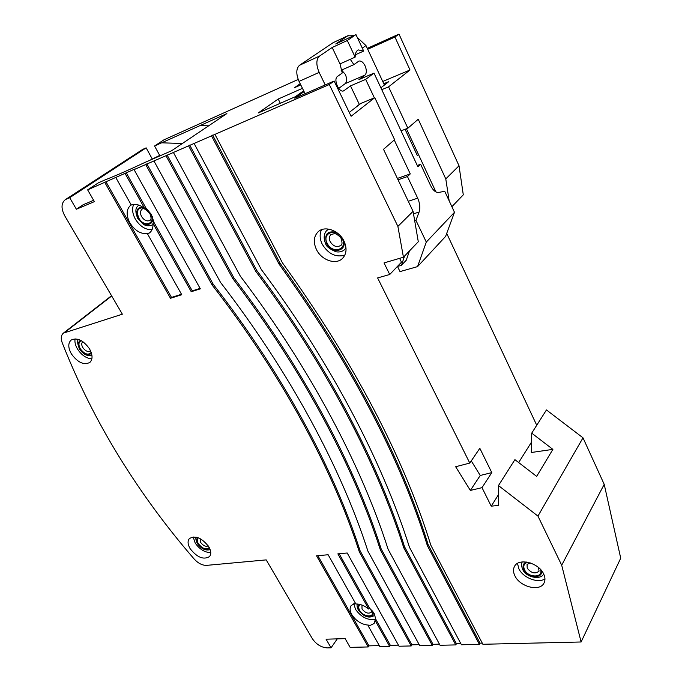 <?xml version="1.0" encoding="UTF-8"?>
<svg xmlns="http://www.w3.org/2000/svg" width="682" height="682" viewBox="0 0 682 682"><rect width="100%" height="100%" fill="white"/><g stroke="black" fill="none" stroke-linecap="round" stroke-linejoin="round"><path stroke-width="1.02" d="M208.658 125.82L200.022 125.607L161.668 142.802L182.35 143.518M89.427 348.715C83.161 340.156 77.04 337.283 71.081 340.096C67.919 343.225 68.047 347.863 71.457 354.001C77.757 362.551 83.886 365.364 89.845 362.449C92.888 359.371 92.752 354.793 89.427 348.715M75.105 338.826C74.526 341.929 75.335 345.356 77.543 349.116C81.635 355.237 86.418 358.485 91.882 358.834M208.743 546.666C201.821 537.859 195.359 535.165 189.366 538.592C187.431 541.056 187.686 544.407 190.125 548.652C197.072 557.441 203.534 560.084 209.519 556.58C211.377 554.159 211.122 550.851 208.743 546.666M193.151 536.904L195.18 543.008C199.57 549.308 204.762 552.514 210.755 552.608M543.622 573.877C538.695 562.684 518.652 557.646 514.526 566.358C513.052 569.103 513.171 572.258 514.893 575.804C519.855 586.895 539.914 592.01 544.023 583.025C545.378 580.356 545.242 577.313 543.622 573.877M517.493 563.409L518.866 568.762C522.983 577.765 537.97 583.656 544.952 578.89M343.941 240.934C338.963 230.328 324.658 225.333 318.127 231.769C313.686 236.398 313.149 242.366 316.508 249.655C321.58 260.251 335.987 265.196 342.5 258.418C346.669 253.883 347.147 248.052 343.941 240.934M321.537 229.698C319.457 234.122 319.713 238.998 322.296 244.335C328.323 253.994 335.834 257.6 344.828 255.17M368.399 626.255L374.103 623.519L375.066 620.364L389.661 646.451L379.891 646.672L368.399 626.255L369.124 625.172C361.98 624.772 356.2 621.251 351.776 614.618C349.815 611.012 349.61 607.994 351.153 605.573L355.348 603.084M329.295 84.525L334.129 81.03L351.102 116.272L374.785 97.662L394.614 139.691L383.514 149.307L413.07 211.343L397.887 226.398L329.295 84.525L145.701 164.55L212.187 285.093C282.399 375.45 333.021 470.341 359.337 551.891L411.212 645.948L399.038 646.229L347.206 553L337.863 553.852L368.749 609.069C364.461 605.607 360.173 603.92 355.868 604.005L328.144 554.747L316.55 555.804L368.237 646.945L350.147 647.371L345.135 638.633L326.073 639.196L331.077 647.815L327.275 647.9C321.231 647.465 316.243 644.371 312.322 638.633L266.21 559.888L206.603 565.369C202.324 565.455 198.189 563.349 194.2 559.061C166.51 527.084 141.558 493.095 119.35 457.085C97.134 421.067 78.106 383.011 62.267 342.927C60.655 338.494 61.039 335.22 63.4 333.123L122.359 314.197L64.713 215.751C60.988 208.556 61.158 203.21 65.208 199.732L142.606 149.443L65.208 199.732M368.749 609.069L369.491 607.986L374.205 613.57L375.799 619.273L390.368 645.342L389.661 646.451M353.839 603.51L355.467 609.29C361.341 617.44 368.118 620.722 375.799 619.128M131.174 204.856L130.833 205.086C126.264 209.152 125.948 215.103 129.887 222.946C135.403 231.351 141.651 234.753 148.642 233.167L147.559 233.96L149.469 232.929C152.137 230.831 153.288 227.6 152.921 223.236L191.233 291.717L200.346 288.836L134.064 169.622L135.198 168.872L87.646 189.86L94.389 201.625L76.393 209.238L69.683 197.686L66.12 199.246M125.113 173.526L144.686 208.513C139.887 204.728 135.411 203.568 131.268 205.026L115.821 177.576M144.686 208.513L145.786 207.729L151.395 214.515L154.004 222.443L192.247 290.864L191.233 291.717M133.655 204.438C131.848 208.709 132.402 213.577 135.317 219.05C139.955 226.39 145.53 229.936 152.043 229.672M451.885 206.706L463.291 194.822L459.02 165.786L445.781 178.906L418.237 119.239L407.853 128.225L388.561 86.836L410.01 69.982L394.938 37.033L398.996 34.1L367.283 48.371M459.02 165.786L398.996 34.1M449.165 200.84L445.781 178.906M380.88 87.799L388.825 81.61L383.796 83.724M388.561 86.836L381.758 89.666M382.747 81.473L410.01 69.982M214.932 134.371L282.467 262.877C353.941 362.389 403.42 456.539 430.888 545.336L482.882 644.277L581.107 641.984L620.722 558.183L604.209 484.356L582.999 437.818L546.452 409.942L531.721 433.155L531.295 452.498L552.889 449.37L536.657 476.394L514.91 459.651L498.465 485.567L498.431 505.362L491.236 506.18L482.012 487.656L470.358 490.435L455.661 466.735L469.779 463.078L377.615 277.932L389.729 274.488L384.026 262.92L403.437 257.225L397.887 226.398M303.678 90.8L295.323 96.716L258.205 112.965L278.205 99.035L280.336 103.28M300.191 83.724L294.454 87.722L300.779 84.909M302.458 88.328L278.205 99.035M304.078 91.627L294.812 98.208L334.129 81.03M367.7 49.266L394.938 37.033M298.196 79.444L163.91 139.853L154.558 145.991L159.946 155.863M161.668 142.802L154.558 145.991M87.646 189.86L98.344 182.844L105.514 179.707C115.838 175.675 128.762 170.014 144.311 162.717L171.54 150.782L226.867 113.579L200.022 125.607M145.701 164.55L134.064 169.622M159.69 155.394L149.588 160.398M152.103 158.718L146.144 147.849L142.606 149.443M104.764 182.401L170.483 298.281L181.762 294.718L147.559 233.96M375.799 619.273L375.066 620.364M154.004 222.443L152.921 223.236M212.622 135.104L279.978 263.099C351.324 362.202 400.701 456.019 428.108 544.551L480.026 643.186L482.276 643.126M480.026 643.186L479.361 644.354L461.441 644.771L409.464 547.296C382.636 462.549 332.083 364.452 261.351 269.552L194.106 143.459M189.707 145.095L256.756 270.447C327.326 364.734 377.802 462.387 404.528 546.725L456.428 643.748L460.844 643.646M456.428 643.748L455.755 644.908L440.052 645.274L388.101 549.257C361.451 465.866 310.864 369.158 240.354 276.193L173.416 152.47M167.09 154.959L233.798 277.71C304.129 369.891 354.64 466.036 381.153 548.882L433.002 644.319L439.447 644.158M433.002 644.319L432.32 645.453L419.797 645.743L367.896 551.107C341.469 469.011 290.856 373.583 220.559 282.45L153.936 160.961M146.826 163.799L213.193 284.232C283.32 374.503 333.848 469.327 360.105 550.826L411.902 644.822L419.191 644.643M411.902 644.822L411.212 645.948M390.368 645.342L398.441 645.146M317.863 555.685L368.962 645.854L379.286 645.607M368.962 645.854L368.237 646.945M536.734 425.261L446.71 233.415M165.973 155.718L232.792 278.58C303.217 370.855 353.813 467.068 380.385 549.965L432.32 645.453M188.59 145.854L255.759 271.325C326.431 365.705 376.993 463.436 403.778 547.817L455.755 644.908M211.514 135.871L278.989 263.977C350.446 363.182 399.908 457.076 427.375 545.66L479.361 644.354M337.266 638.864L331.077 647.815M582.999 437.818L537.953 516.095L498.465 485.567M604.209 484.356L561.695 565.207L537.953 516.095M146.144 147.849L69.683 197.686M581.107 641.984L561.695 565.207M552.889 449.37L531.721 433.155M531.525 442.081L518.661 462.541M498.448 494.706L491.236 506.18M471.262 460.887L480.239 475.473L491.79 472.609L479.83 448.296L469.779 463.078M491.79 472.609L482.012 487.656M399.609 258.35L401.476 262.186L389.729 274.488M413.07 211.343L418.296 241.743L403.437 257.225M76.393 209.238L83.119 204.753L93.63 200.295M428.108 544.551L427.375 545.66M279.978 263.099L278.989 263.977M404.528 546.725L403.778 547.817M256.756 270.447L255.759 271.325M381.153 548.882L380.385 549.965M233.798 277.71L232.792 278.58M339.167 553.733L369.491 607.986M105.898 181.651L171.506 297.429L170.483 298.281M171.506 297.429L181.506 294.266M126.247 172.776L145.786 207.729M192.247 290.864L200.09 288.384M360.105 550.826L359.337 551.891M213.193 284.232L212.187 285.093M480.239 475.473L470.358 490.435M349.252 112.436L360.829 103.417L374.785 97.662M435.926 191.923L406.455 128.762M401.042 130.833L407.853 128.225M338.707 88.421L345.177 83.656C347.036 81.729 347.095 78.66 345.348 74.423L341.58 70.076M350.284 59.3L353.881 64.637L358.834 61.124C361.042 60.536 363.114 62.088 365.049 65.787C366.805 70.093 366.763 73.204 364.93 75.131L358.92 79.606L374.009 73.119L417.896 166.8L420.623 164.243L417.256 165.436M362.304 48.141L365.97 45.558L357.308 37.476M365.97 45.558L384.409 85.045M405.074 129.29L417.375 155.615M353.608 35.694L347.743 35.848L335.74 43.972L355.961 34.603L347.308 40.511L332.177 47.501L319.543 56.077C316.116 59.377 315.979 64.816 319.142 72.403L325.212 84.926M347.743 35.848L333.217 42.608L299.534 65.276L319.543 56.077M333.217 42.608L348.263 35.549M355.961 34.603L363.668 51.065L358.272 49.914C356.217 50.962 355.177 53.367 355.152 57.126L347.308 40.511M319.142 72.403L299.048 81.405L305.101 93.707M355.569 107.517L359.32 104.372L350.497 85.889L365.663 79.393L374.009 73.119M409.464 250.95L406.259 260.217L401.408 265.324L397.384 266.483M401.408 265.324L404.588 256.023M355.152 57.126L340.011 63.903L342.245 73.017L337.488 76.444C332.987 79.206 339.142 93.272 343.754 90.825L350.497 85.889M299.048 81.405C295.903 73.946 296.065 68.575 299.534 65.276M394.264 140.006L410.266 173.919L407.452 176.553L417.674 198.164C419.933 203.33 420.402 207.95 419.098 212.034L415.935 220.346L426.293 242.067L454.485 212.307L444.741 191.301L438.679 192.426C435.73 192.674 433.027 190.38 430.581 185.538L420.623 164.243M365.663 79.393L374.367 97.833M397.495 266.449L400.01 271.598L417.563 266.602L426.293 242.067M410.266 173.919L397.384 178.428M407.452 176.553L398.058 179.826M414.682 220.746L415.935 220.346M454.485 212.307L445.619 236.381L417.563 266.602M353.881 64.637L341.136 70.272M363.668 51.065L355.305 54.816M340.011 63.903L332.177 47.501M328.784 229.109L327.164 230.243C325.459 231.394 322.339 236.151 325.646 243.687C326.013 246.219 329.449 248.921 335.962 251.786C339.551 252.366 342.483 251.598 344.742 249.493L346.004 247.95M111.695 295.988L65.012 332.287M364.93 75.131L345.177 83.656M344.257 90.544L343.208 90.987M408.279 201.284L417.674 198.164M419.098 212.034L413.497 213.833M359.414 604.32C357.845 605.718 357.743 607.73 359.107 610.339C362.688 617.338 374.768 618.813 373.199 611.976M372.363 610.884C375.168 617.935 363.216 617.329 359.61 610.313C358.263 607.688 358.476 605.752 360.249 604.516M361.972 605.062L362.006 608.958C365.347 613.092 368.476 614.15 371.409 612.138L370.974 609.35M526.333 562.011C523.103 563.52 522.276 566.094 523.844 569.76C527.612 578.302 543.537 579.078 541.431 570.502M540.425 569.351C543.989 577.969 528.277 578.217 524.492 569.709C522.923 565.864 524.032 563.375 527.825 562.266M530.383 562.957L527.067 564.346L527.212 568.166C531.321 573.23 535.276 574.21 539.061 571.098L538.482 567.518M336.337 232.255C327.283 230.559 324.061 234.352 326.652 243.627C331.682 254.557 347.658 251.394 343.515 240.115M342.193 238.657C348.059 249.603 332.398 254.437 327.266 243.431C321.307 232.639 336.942 227.456 342.193 238.657M330.258 241.778C333.472 246.492 336.985 247.694 340.812 245.367C342.287 244.923 342.398 242.707 341.145 238.717C341.222 237.345 336.243 233.483 334.615 233.636L330.923 234.54C329.142 236.424 328.92 238.836 330.258 241.778M142.495 206.91C136.818 207.541 135.437 211.326 138.352 218.274C143.16 227.549 155.223 225.913 152.274 216.245M145.061 208.249L150.56 213.483C156.476 223.534 144.158 228.214 138.838 218.087C136.059 210.985 137.704 207.558 143.783 207.797M141.592 216.586C144.252 220.474 147.056 221.727 149.997 220.337C151.421 219.749 151.387 217.515 149.895 213.619C145.616 208.982 142.981 207.558 141.992 209.331C140.142 210.977 140.006 213.398 141.592 216.586M146.613 208.453L145.598 207.865M197.712 537.587C196.356 539.01 196.425 541.056 197.933 543.716C202.23 549.078 206.1 550.553 209.545 548.149M209.221 547.51C206.16 550.076 202.537 548.797 198.351 543.673C196.885 541.039 196.893 539.095 198.377 537.834M200.099 538.61L200.619 542.403C203.176 545.753 205.717 546.913 208.249 545.881M80.647 340.327C77.936 341.853 77.705 344.751 79.965 349.014C84.295 354.631 88.131 356.038 91.456 353.233M91.192 352.415C88.259 355.493 84.653 354.325 80.365 348.894C78.183 344.674 78.532 341.963 81.422 340.744M82.965 341.733L82.658 341.904C81.38 343.174 81.422 345.058 82.795 347.556C85.344 351.034 87.842 352.185 90.28 351L90.51 350.744M111.541 295.715L63.4 333.123M374.947 615.096C369.576 618.864 364.026 617.176 358.306 610.032C357.078 607.261 356.763 605.258 357.342 604.022M543.639 573.92C541.465 579.973 526.172 577.978 522.617 569.299C521.338 565.975 521.236 563.511 522.318 561.917M153.007 224.668C149.324 226.245 146.101 226.109 143.331 224.276L137.713 218.411C133.766 208.436 137.159 206.876 138.77 205.103M210.15 549.624C205.538 550.894 201.275 548.874 197.371 543.563C195.87 540.383 195.47 538.251 196.177 537.152M91.925 355.305C87.424 356.498 83.272 354.401 79.47 349.022C77.279 343.361 77.006 340.173 78.66 339.474"/></g></svg>
